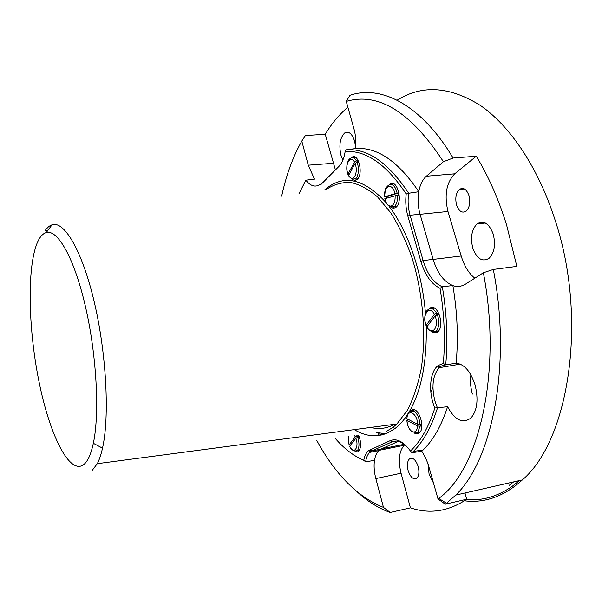 <?xml version="1.0" encoding="UTF-8"?>
<svg xmlns="http://www.w3.org/2000/svg" width="602" height="602" viewBox="0 0 602 602"><rect width="100%" height="100%" fill="white"/><g stroke="black" fill="none" stroke-linecap="round" stroke-linejoin="round"><path stroke-width="0.9" d="M356.82 435.306L357.121 435.931L355.308 436.864L349.047 444.916L350.522 445.156M357.121 435.931L358.416 435.682L356.926 437.586M349.86 446.729L349.619 446.315L355.88 438.279L358.995 437.097L358.416 435.682M349.077 176.409L348.52 175.513L355.142 163.383L357.076 162.247C358.958 167.762 358.875 172.766 356.82 177.251L355.353 179.065L357.723 178.862M348.746 175.099L347.888 174.287L354.525 162.066C350.334 153.894 344.186 165.452 347.926 174.211M408.367 419.451L406.914 420.362L417.653 425.998L419.963 426.208L417.796 432.356L420.234 431.875M38.227 240.665C26.955 263.533 27.873 325.817 38.686 380.065C49.341 434.381 69.591 476.122 84.032 464.345C87.937 460.997 91.037 453.976 93.34 443.29C99.759 413.724 96.644 354.984 85.469 306.651C74.332 258.205 57.694 229.099 46.249 232.583C43.186 233.448 40.515 236.142 38.227 240.665M407.885 414.026C403.912 420.219 399.555 425.095 394.799 428.669L388.079 432.74C376.987 437.601 365.73 436.563 354.3 429.625M335.066 438.188C344.073 448.61 353.637 455.985 363.743 460.297C364.639 455.714 366.279 452.486 368.657 450.597L390.209 440.649C396.703 438.075 403.453 441.537 410.459 451.033C420.542 441.492 428.684 427.149 434.877 408.005C428.067 392.542 429.632 371.479 438.279 365.452L443.343 363.457L445.721 364.887L441.544 365.971L439.136 367.739C432.755 375.219 431.348 386.303 434.907 400.992L437.466 408.028C431.363 427.164 423.326 441.62 413.356 451.402L411.979 452.712L421.784 451.222L423.101 449.987C433.199 440.22 441.364 425.81 447.595 406.749C454.954 420.309 462.765 424.041 471.012 417.946C477.303 410.444 478.635 399.367 475.008 384.708C470.546 371.329 464.255 364.157 456.135 363.194C458.438 338.256 457.354 312.408 452.892 285.634C457.324 287.086 461.583 286.552 465.655 284.031L483.361 272.759C502.482 371.78 478.846 470.531 438.723 498.411L446.526 503.257L455.737 495.085C492.534 460.033 511.798 363.676 493.309 269.448L483.361 272.759M434.877 408.005L447.595 406.749M414.838 433.342L418.292 433.643L419.481 432.815C425.719 427.458 418.375 405.989 411.753 410L410.293 411.204M355.165 451.59L357.851 451.854L358.672 451.282C361.32 447.467 361.283 442.064 358.559 435.08M352.719 179.682L355.15 180.434L357.234 179.396C363.781 173.888 358.167 151.772 351.711 157.483L351.252 157.882M391.007 207.532L393.505 208.36L395.943 207.366C403.536 201.7 396.891 177.725 389.629 184.37L389.434 184.536M432.387 332.244L436.954 332.417L437.835 331.747C445.187 325.697 437.428 302.558 429.986 308.119L428.872 309.074M443.343 363.457C445.397 339.295 444.306 314.259 440.062 288.35L442.335 286.77C446.85 313.747 447.978 339.784 445.721 364.887L456.135 363.194M470.884 374.82C470.027 381.036 470.538 387.455 472.419 394.084M481.743 223.425L481.051 222.176M464.435 500.796C484.851 503.355 504.167 496.394 522.393 479.899C568.995 440.318 588.169 318.804 554.939 219.632C537.992 166.972 509.917 125.795 480.441 105.493C449.792 86.297 422.025 84.536 397.132 100.203M493.309 269.448L516.855 266.393L506.591 224.96C498.456 198.878 488.35 175.965 476.272 156.227L453.088 158.033C421.362 104.65 381.081 84.619 349.943 95.289L346.255 101.407C378.447 91.903 410.835 112.002 443.426 161.705L426.329 176.228C422.604 179.539 420.076 184.679 418.751 191.639C398.072 161.11 376.972 146.768 355.466 148.596C356.211 141.869 355.722 135.33 353.999 128.978L346.255 101.407M404.868 444.712L404.183 445.284C399.088 451.131 398.05 460.44 401.045 473.202L410.421 507.847C429.693 514.319 448.467 511.444 466.738 499.239L445.247 504.198L446.526 503.257M410.421 507.847L390.231 512.468L383.474 507.411C357.678 496.974 335.472 474.7 316.855 440.596M357.716 492.338C368.07 501.767 378.906 508.472 390.231 512.468M456.579 205.011C454.969 198.171 455.925 192.971 459.439 189.404C463.367 187.117 466.542 189.163 468.95 195.53C470.568 202.377 469.635 207.585 466.159 211.151C462.155 213.477 458.965 211.43 456.579 205.011M472.788 248.069C470.245 237.549 471.667 229.505 477.055 223.929C483.662 219.986 489.05 223.372 493.219 234.095C495.785 244.623 494.415 252.674 489.125 258.258C482.322 262.314 476.882 258.913 472.788 248.069M342.899 160.072L340.928 155.196C338.798 145.029 340.055 137.625 344.675 132.974C348.769 130.86 352.08 133.599 354.616 141.192L355.632 147.031M408.103 470.486C406.869 465.226 407.291 461.388 409.368 458.972C412.776 457.016 415.711 459.544 418.187 466.558C419.436 471.833 419.03 475.678 416.96 478.093C413.506 480.057 410.549 477.521 408.103 470.486M433.779 483.692L429.068 474.022L427.992 463.683M427.495 325.975L426.02 325.456L434.433 314.319C429.414 304.567 421.633 315.155 426.065 325.381M427.202 327.646L426.728 326.991L435.163 315.869L437.33 314.718C439.543 321.047 439.34 326.314 436.728 330.506L436.096 331.205L438.655 330.814M389.72 184.543C393.219 184.046 395.702 186.996 397.169 193.385L386.642 196.779L386.793 197.998M386.642 196.779L384.603 196.809L394.874 193.776C392.978 182.173 383.354 185.258 384.67 196.786M384.934 198.698L397.41 195.176C397.749 200.571 396.703 204.439 394.272 206.772L392.813 207.555M397.41 195.176L398.833 195.048L398.592 193.257M397.169 193.385L394.874 193.776M426.02 325.456C424.478 320.505 424.365 316.411 425.682 313.16C425.983 311.693 426.795 310.519 428.12 309.646C431.024 307.456 433.854 308.63 436.593 313.16L438.045 312.95L436.54 314.936M437.33 314.718L438.775 314.507L438.045 312.95M436.593 313.16L434.433 314.319M438.723 498.411L438.008 498.96L427.992 463.675L425.155 457.046L421.821 451.184M374.459 460.41C373.699 466.038 374.158 472.088 375.836 478.575L383.474 507.411M281.668 196.154C286.183 175.197 292.896 156.844 301.79 141.079L308.262 165.181L314.47 179.133M443.426 161.705L453.088 158.033M438.008 498.96L445.247 504.198M301.79 141.079L305.402 135.54L325.238 134.276L335.306 169.516M347.881 107.201C339.34 114.365 331.785 123.387 325.238 134.276M379.644 433.229L380.84 435.156M389.073 447.331L389.705 448.197M466.302 499.54C482.194 500.977 497.538 496.545 512.332 486.243L519.398 480.584M377.8 432.891L379.373 435.419M387.673 447.617L388.313 448.475M509.157 485.362L513.626 481.893M430.874 392.436L432.936 387.297M438.286 368.627L439.024 364.94M476.272 156.227L454.721 173.82C446.368 182.609 444.118 195.161 447.971 211.475L461.185 256C464.18 265.858 468.725 273.263 474.797 278.214M466.738 499.239L464.97 492.978M386.213 196.816L386.371 198.126M406.207 193.957L408.705 193.257C407.599 200.647 408.058 207.983 410.082 215.253L423.138 260.583C427.315 274.279 433.711 283.008 442.335 286.77L452.877 285.544C443.998 281.969 437.421 273.24 433.147 259.364L420.053 214.244L410.082 215.253L407.847 216.05C405.823 208.796 405.274 201.429 406.207 193.957C386.228 164.165 365.881 150.033 345.164 151.553C344.066 158.273 342.019 163.195 339.016 166.318L320.768 184.679L339.972 164.813L339.016 166.318M355.466 148.596L345.924 149.845C367.228 147.964 388.155 162.435 408.705 193.257L418.811 191.722C417.547 199.262 417.961 206.772 420.053 214.244M345.924 149.845L345.164 151.553M440.062 288.35C431.446 284.152 425.05 275.152 420.873 261.351L407.847 216.05M299.013 193.633L305.869 180.171C310.662 186.327 315.576 187.651 320.618 184.159L321.716 183.204M410.459 451.033L411.979 452.712M406.019 445.676C400.97 441.311 396.282 440.047 391.955 441.898L371.743 450.966L369.703 452.373C367.679 454.382 366.317 457.512 365.617 461.757L363.743 460.297M386.311 431.408L392.933 427.375L396.899 423.981L407.276 410.481C413.288 398.878 417.931 384.987 421.204 368.808C426.442 334.953 423.108 293.678 412.092 258.032C406.019 240.838 398.893 225.735 390.706 212.732L377.665 197.05C368.544 189.209 359.462 184.325 350.409 182.406C341.582 182.165 333.373 184.611 325.787 189.75M324.659 189.908C343.117 173.873 363.631 178.147 386.198 202.746M389.17 206.478C407.78 230.566 422.19 272.059 425.501 313.672M426.224 326.081C426.968 362.427 421.28 391.052 409.157 411.964M398.343 441.349L380.81 449.145L378.748 450.552C376.619 452.651 375.212 455.94 374.519 460.402L365.617 461.757M48.122 230.077L45.203 230.498L46.098 229.249L48.965 226.344L52.103 224.742C64.459 220.701 82.459 251.267 94.454 302.829C106.486 354.262 109.647 416.923 102.506 448.159C101.076 454.578 99.338 459.755 97.291 463.675L92.272 470.282M305.869 180.171L314.53 179.125M406.847 418.646C407.253 414.575 408.179 412.265 409.623 411.73L413.747 411.181C417.359 413.566 419.436 418.014 419.978 424.523L417.675 424.312L406.929 418.699L406.982 418.104M419.978 424.523L421.37 424.252L421.355 425.945L419.963 426.208M418.736 424.576L421.355 425.945M347.888 174.287C346.436 169.448 346.436 165.257 347.888 161.712C348.332 160.147 349.205 159.018 350.514 158.326C352.629 156.911 354.616 157.777 356.459 160.93L354.525 162.066M357.829 160.824L357.054 162.247L358.446 162.141L357.829 160.824L356.459 160.93M381.638 434.975L381.6 433.478M366.159 434.072L366.731 434.855M431.31 308.555L431.213 307.584M370.749 427.443C378.124 429.361 385.295 428.699 392.271 425.463L394.513 424.29M376.799 432.665L386.025 433.621M348.242 436.442L349.077 444.878M357.701 437.345C359.477 442.997 359.394 447.376 357.468 450.499L359.356 450.416M348.52 175.513C350.71 178.982 352.832 179.193 354.887 176.138C356.625 172.345 356.708 168.086 355.142 163.383M356.798 178.945L357.415 179.215M406.914 420.362C407.388 425.78 409.142 429.527 412.159 431.604C415.214 432.8 417.043 430.934 417.653 425.998M354.269 158.048L355.24 157.13M392.956 184.227L393.573 183.753M436.646 331.123L438.045 331.536M426.78 326.924C429.407 331.168 432.018 331.958 434.606 329.286C436.819 325.735 437.007 321.265 435.163 315.869M384.911 198.547C386.138 203.867 388.222 206.366 391.18 206.05C394.024 204.763 395.333 201.271 395.115 195.56M434.486 308.104L433.282 308.901M454.721 173.82L426.329 176.228M461.185 256L433.162 259.409M447.971 211.475L420.068 214.304M333.184 163.285L308.262 165.181M401.045 473.202L375.836 478.575M404.303 444.276L381.442 448.866M358.784 451.169L357.957 450.695M419.203 433.071L417.78 432.364C416.742 432.627 414.868 432.432 412.167 431.769C409.112 429.617 407.336 425.802 406.847 420.316M437.21 332.251L435.713 331.529M434.027 307.878L432.868 308.149L433.478 307.667M356.753 179.795L355.662 179.035M321.919 183L320.986 184.468M420.873 261.351L423.138 260.583L433.147 259.364M390.209 440.649L391.955 441.898L396.154 441.063M370.049 449.762L371.743 450.966L380.81 449.145M418.954 432.131L419.872 432.379M417.675 424.312C417.457 413.1 407.261 407.983 406.929 418.699M355.97 157.604L355.406 157.965M349.649 446.278C353.487 455.247 359.477 447.783 355.88 438.279M355.308 436.864L354.631 435.6M348.152 436.458L349.047 444.916M440.25 366.791L438.279 365.452M355.315 157.175L351.711 157.483M393.896 183.903L389.629 184.37M460.282 364.142L439.136 367.739M522.393 479.899L455.737 495.085M464.375 188.945L459.439 189.404M485.34 223.033L477.055 223.929M349.175 132.688L344.675 132.974M412.438 458.34L409.368 458.972M384.844 198.57C386.055 203.875 388.207 206.531 391.308 206.539L396.763 206.531M388.41 185.265L386.461 187.267C385.814 186.703 385.197 189.886 384.603 196.809M426.728 326.991C431.243 333.327 432.251 330.521 433.47 331.175L436.096 331.205M404.183 445.284L378.967 450.356M432.868 308.149L429.286 308.66M414.153 410.097L410.722 410.737M370.418 451.756L368.657 450.597M392.933 427.375L394.799 428.669M93.34 443.29L102.506 448.159M46.249 232.583L52.103 224.742M97.291 463.675L396.899 423.981M369.703 452.373L378.748 450.552M413.356 451.402L423.101 449.987M348.483 175.596C353.487 181.179 353.63 178.004 355.353 179.065M349.619 446.315C354.555 453.878 356.083 449.686 357.144 450.86"/></g></svg>
